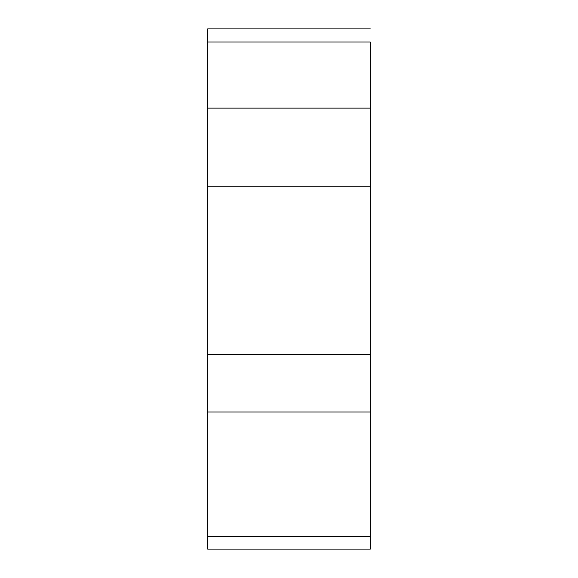 <?xml version="1.0" encoding="UTF-8"?>
<svg xmlns="http://www.w3.org/2000/svg" width="578" height="578" viewBox="0 0 578 578"><rect width="100%" height="100%" fill="white"/><g stroke="black" fill="none" stroke-linecap="round" stroke-linejoin="round"><path stroke-width="0.87" d="M370.303 41.984L370.303 108.122L370.303 41.984L207.697 41.984L207.697 549.1L370.303 549.1L370.303 108.122L370.303 536.312C370.303 553.189 370.303 553.189 370.303 536.312L207.697 536.312M207.697 41.984L207.697 28.9L370.303 28.9M207.697 108.122L370.303 108.122M370.303 186.817L207.697 186.817M207.697 354.292L370.303 354.292M370.303 412.006L207.697 412.006"/></g></svg>
